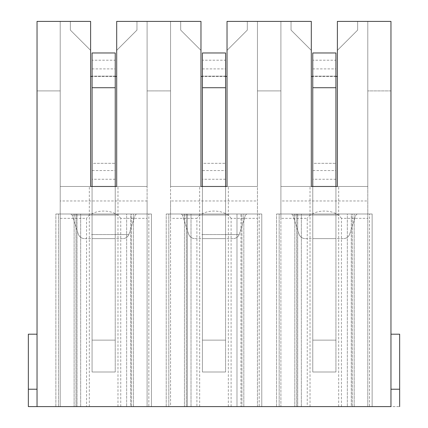 <?xml version="1.0" encoding="UTF-8"?>
<svg xmlns="http://www.w3.org/2000/svg" width="428" height="428" viewBox="0 0 428 428"><rect width="100%" height="100%" fill="white"/><g stroke="black" fill="none" stroke-linecap="round" stroke-linejoin="round"><path stroke-width="0.32" stroke-dasharray="2.14 1.6" d="M116.689 186.485L116.689 50.365L136.96 30.088L136.96 21.4L147.098 21.4L147.098 186.485L116.689 186.485L147.098 186.485L147.098 406.6L60.209 406.6L60.209 186.485L147.098 186.485L116.689 186.485L116.689 50.365L136.96 30.088L136.96 21.4L147.098 21.4L116.689 21.4L116.689 186.485L90.618 186.485L90.618 21.4L37.038 21.4L37.038 406.6L37.038 334.193L37.038 406.6L37.038 389.223L37.038 406.6L28.35 406.6L28.35 334.193L28.35 406.6L196.907 406.6L196.907 218.344L170.558 218.344L170.558 200.967L257.442 200.967L257.442 21.4L280.902 21.4L280.902 90.907L257.442 90.907L280.902 90.907L280.902 21.4L291.04 21.4L280.902 21.4L280.902 90.907L257.442 90.907L280.902 90.907L280.902 21.4L291.04 21.4L291.04 30.088L311.311 50.365L291.04 30.088L311.311 50.365L291.04 30.088L291.04 21.4L291.04 30.088L291.04 21.4L280.902 21.4L280.902 218.344L307.25 218.344L307.25 406.6L196.907 406.6M280.902 218.344L280.902 200.967L367.791 200.967L367.791 21.4L367.791 186.485L337.382 186.485L367.791 186.485L367.791 406.6L280.902 406.6L280.902 186.485L367.791 186.485L337.382 186.485L337.382 50.365L357.653 30.088L357.653 21.4L367.791 21.4L337.382 21.4L337.382 186.485L337.382 50.365L357.653 30.088L357.653 21.4L390.962 21.4L390.962 406.6L399.65 406.6L390.962 406.6L390.962 334.193L390.962 406.6L390.962 334.193L390.962 406.6L307.25 406.6M296.7 406.6L296.7 214L296.7 406.6L369.53 406.6L352.287 406.6L352.287 214L351.281 214L372.135 214L276.558 214L369.53 214L351.281 214L351.281 406.6L372.135 406.6L372.135 214L347.333 214L347.333 406.6L347.333 214L276.558 214L297.701 214L297.701 406.6L297.701 214L279.163 214L369.53 214L352.287 214L352.287 406.6M276.558 406.6L294.806 406.6L276.558 406.6L276.558 214L276.558 406.6M279.163 406.6L279.163 214L279.163 406.6L279.163 214L279.163 406.6L369.53 406.6L369.53 214L369.53 406.6M351.281 406.6L372.135 406.6L372.135 214L351.281 214L351.281 406.6M240.937 406.6L261.786 406.6L261.786 214L166.214 214L261.786 214L236.989 214L236.989 406.6L236.989 214L166.214 214L187.357 214L187.357 406.6L187.357 214L168.819 214L259.181 214L240.937 214L240.937 406.6L261.786 406.6L261.786 214L240.937 214L240.937 406.6M166.214 406.6L184.457 406.6L166.214 406.6L166.214 214L166.214 406.6M186.351 406.6L186.351 214L186.351 406.6L168.819 406.6L259.181 406.6L241.938 406.6L241.938 214L241.938 406.6M168.819 406.6L168.819 214L168.819 406.6L168.819 214L168.819 406.6L259.181 406.6L259.181 214L259.181 406.6M76.002 406.6L76.002 214L76.002 406.6L148.837 406.6L131.594 406.6L131.594 214L130.588 214L151.442 214L55.865 214L148.837 214L130.588 214L130.588 406.6L151.442 406.6L151.442 214L126.64 214L126.64 406.6L126.64 214L55.865 214L77.008 214L77.008 406.6L77.008 214L58.47 214L148.837 214L131.594 214L131.594 406.6M55.865 406.6L74.114 406.6L55.865 406.6L55.865 214L55.865 406.6M58.47 406.6L58.47 214L58.47 406.6L58.47 214L58.47 406.6L148.837 406.6L148.837 214L148.837 406.6M130.588 406.6L151.442 406.6L151.442 214L130.588 214L130.588 406.6M227.033 186.485L227.033 50.365L247.309 30.088L247.309 21.4L257.442 21.4L257.442 186.485L227.033 186.485L227.033 50.365L247.309 30.088L247.309 21.4L257.442 21.4L227.033 21.4L227.033 186.485L257.442 186.485L257.442 406.6L170.558 406.6L170.558 186.485L200.967 186.485L200.967 50.365L180.691 30.088L200.967 50.365L180.691 30.088L200.967 50.365L200.967 186.485L170.558 186.485L257.442 186.485L170.558 186.485L257.442 186.485L170.558 186.485L170.558 21.4L170.558 90.907L147.098 90.907L170.558 90.907L170.558 21.4L180.691 21.4L170.558 21.4L170.558 90.907L147.098 90.907L170.558 90.907L170.558 21.4L180.691 21.4L180.691 30.088L180.691 21.4L180.691 30.088L180.691 21.4L170.558 21.4L170.558 218.344M200.967 186.485L200.967 21.4L170.558 21.4L170.558 406.6M60.209 200.967L60.209 21.4L37.038 21.4L70.347 21.4L37.038 21.4L60.209 21.4L60.209 218.344L60.209 200.967L147.098 200.967L147.098 21.4L170.558 21.4L170.558 186.485L170.558 21.4L147.098 21.4L147.098 90.907L147.098 21.4L170.558 21.4L147.098 21.4L147.098 90.907L147.098 21.4L170.558 21.4L170.558 200.967M337.382 186.485L311.311 186.485L311.311 21.4L280.902 21.4L280.902 186.485L311.311 186.485L311.311 50.365L311.311 186.485L280.902 186.485L367.791 186.485L280.902 186.485L280.902 406.6M37.038 90.907L60.209 90.907L60.209 21.4L60.209 90.907L37.038 90.907L60.209 90.907L60.209 21.4L60.209 90.907L37.038 90.907M280.902 200.967L280.902 21.4L257.442 21.4L257.442 90.907L257.442 21.4L280.902 21.4L257.442 21.4L257.442 90.907L257.442 21.4L280.902 21.4L280.902 186.485L280.902 21.4L280.902 186.485L311.311 186.485M390.962 90.907L390.962 21.4L390.962 90.907L390.962 21.4L390.962 90.907L367.791 90.907L390.962 90.907M367.791 406.6L367.791 21.4L367.791 90.907L367.791 21.4L390.962 21.4L367.791 21.4L367.791 90.907L367.791 21.4L390.962 21.4L367.791 21.4L367.791 200.967M90.618 186.485L60.209 186.485L60.209 21.4L60.209 186.485L60.209 21.4L70.347 21.4L70.347 30.088L90.618 50.365L70.347 30.088L90.618 50.365L70.347 30.088L70.347 21.4L70.347 30.088L70.347 21.4L60.209 21.4L60.209 186.485L90.618 186.485L90.618 50.365L90.618 186.485L60.209 186.485L147.098 186.485L60.209 186.485L60.209 406.6M60.209 218.344L86.558 218.344L86.558 406.6M120.749 406.6L120.749 218.344L147.098 218.344L147.098 200.967M147.098 406.6L147.098 218.344M231.093 406.6L231.093 218.344L257.442 218.344L257.442 200.967M257.442 406.6L257.442 218.344M341.442 406.6L341.442 218.344L367.791 218.344M37.038 389.223L37.038 334.193L37.038 389.223L28.35 389.223L37.038 389.223L28.35 389.223L37.038 389.223L28.35 389.223L37.038 389.223L28.35 389.223L28.35 334.193L37.038 334.193M92.068 68.897L115.239 68.897L115.239 371.991L115.239 186.485L115.239 371.991L115.239 186.485L115.239 238.621L92.068 238.621L115.239 238.621L92.068 238.621L115.239 238.621L115.239 186.485L115.239 238.621L115.239 186.485L92.068 186.485L92.068 340.132L92.068 52.97L115.239 52.97L115.239 60.209L92.068 60.209M115.239 170.558L115.239 186.485L92.068 186.485L92.068 371.991L115.239 371.991L92.068 371.991L92.068 340.132L115.239 340.132L92.068 340.132L92.068 371.991L115.239 371.991L92.068 371.991L92.068 340.132L115.239 340.132L92.068 340.132L92.068 186.485L92.068 238.621L92.068 186.485L115.239 186.485L92.068 186.485L92.068 238.621L92.068 186.485L115.239 186.485L92.068 186.485L92.068 163.314L115.239 163.314L92.068 163.314L92.068 170.558L115.239 170.558L115.239 163.314L115.239 186.485L92.068 186.485L92.068 170.558M94.251 238.621L123.264 238.621L94.251 238.621M91.571 234.565L128.849 234.565L91.571 234.565M90.618 76.43L90.618 50.365L90.618 76.43L116.689 76.43L116.689 50.365L116.689 76.43M136.96 30.088L116.689 50.365L136.96 30.088L136.96 21.4L136.96 30.088M117.984 406.6L117.984 186.485M89.318 406.6L89.318 186.485M120.749 218.344C113.939 208.618 93.358 208.629 86.558 218.344M147.098 21.4L147.098 186.485L147.098 21.4M115.239 76.43L92.068 76.43M87.858 214L132.568 214L87.858 214M80.667 406.6L80.667 214L80.667 406.6M113.094 238.621L83.958 238.621L113.094 238.621M91.587 234.565L128.828 234.565L91.587 234.565M151.442 406.6L151.442 214L151.442 406.6M77.008 214L77.008 406.6L77.008 214M202.417 68.897L225.583 68.897L225.583 371.991L225.583 186.485L225.583 371.991L225.583 186.485L225.583 238.621L202.417 238.621L225.583 238.621L202.417 238.621L225.583 238.621L225.583 186.485L225.583 238.621L225.583 186.485L202.417 186.485L202.417 340.132L202.417 52.97L225.583 52.97L225.583 60.209L202.417 60.209M225.583 170.558L225.583 186.485L202.417 186.485L202.417 371.991L225.583 371.991L202.417 371.991L202.417 340.132L225.583 340.132L202.417 340.132L202.417 371.991L225.583 371.991L202.417 371.991L202.417 340.132L225.583 340.132L202.417 340.132L202.417 186.485L202.417 238.621L202.417 186.485L225.583 186.485L202.417 186.485L202.417 238.621L202.417 186.485L225.583 186.485L202.417 186.485L202.417 163.314L225.583 163.314L202.417 163.314L202.417 170.558L225.583 170.558L225.583 163.314L225.583 186.485L202.417 186.485L202.417 170.558M204.6 238.621L233.613 238.621L204.6 238.621M201.92 234.565L239.199 234.565L201.92 234.565M200.967 76.43L200.967 50.365L200.967 76.43L227.033 76.43L227.033 50.365L227.033 76.43M247.309 30.088L227.033 50.365L247.309 30.088L247.309 21.4L247.309 30.088M228.333 406.6L228.333 186.485M199.667 406.6L199.667 186.485M231.093 218.344C224.288 208.618 203.707 208.629 196.907 218.344M257.442 21.4L257.442 186.485L257.442 21.4M225.583 76.43L202.417 76.43M198.201 214L242.917 214L198.201 214M191.011 406.6L191.011 214L191.011 406.6M223.443 238.621L194.307 238.621L223.443 238.621M201.93 234.565L239.172 234.565L201.93 234.565M261.786 406.6L261.786 214L261.786 406.6M187.357 214L187.357 406.6L187.357 214M312.761 68.897L335.932 68.897L335.932 371.991L335.932 186.485L335.932 371.991L335.932 186.485L335.932 238.621L312.761 238.621L335.932 238.621L312.761 238.621L335.932 238.621L335.932 186.485L335.932 238.621L335.932 186.485L312.761 186.485L312.761 340.132L312.761 52.97L335.932 52.97L335.932 60.209L312.761 60.209M335.932 170.558L335.932 186.485L312.761 186.485L312.761 371.991L335.932 371.991L312.761 371.991L312.761 340.132L335.932 340.132L312.761 340.132L312.761 371.991L335.932 371.991L312.761 371.991L312.761 340.132L335.932 340.132L312.761 340.132L312.761 186.485L312.761 238.621L312.761 186.485L335.932 186.485L312.761 186.485L312.761 238.621L312.761 186.485L335.932 186.485L312.761 186.485L312.761 163.314L335.932 163.314L312.761 163.314L312.761 170.558L335.932 170.558L335.932 163.314L335.932 186.485L312.761 186.485L312.761 170.558M314.944 238.621L343.957 238.621L314.944 238.621M311.311 76.43L311.311 50.365L311.311 76.43L337.382 76.43L337.382 50.365L337.382 76.43M357.653 30.088L337.382 50.365L357.653 30.088L357.653 21.4L357.653 30.088M338.682 406.6L338.682 186.485M310.016 406.6L310.016 186.485M341.442 218.344C334.632 208.618 314.056 208.629 307.25 218.344M367.791 21.4L367.791 186.485L367.791 21.4M335.932 76.43L312.761 76.43M308.551 214L353.266 214L308.551 214M301.36 406.6L301.36 214L301.36 406.6M333.786 238.621L304.65 238.621L333.786 238.621M372.135 406.6L372.135 214L372.135 406.6M297.701 214L297.701 406.6L297.701 214M28.35 406.6L28.35 389.223M390.962 389.223L399.65 389.223L390.962 389.223L399.65 389.223L390.962 389.223L399.65 389.223L390.962 389.223L399.65 389.223L399.65 334.193L399.65 406.6L399.65 334.193L390.962 334.193M399.65 406.6L399.65 389.223M115.239 76.141L92.068 76.141L115.239 76.141M115.239 68.897L115.239 60.209M115.239 179.246L92.068 179.246M115.239 186.485L92.068 186.485L115.239 186.485M225.583 76.141L202.417 76.141L225.583 76.141M225.583 68.897L225.583 60.209M225.583 179.246L202.417 179.246M225.583 186.485L202.417 186.485L225.583 186.485M335.932 76.141L312.761 76.141L335.932 76.141M335.932 68.897L335.932 60.209M335.932 179.246L312.761 179.246M335.932 186.485L312.761 186.485L335.932 186.485M118.791 215L72.081 215L118.791 215M133.483 406.6L133.483 214L133.483 406.6M74.114 214L74.114 406.6L74.114 214M229.135 215L182.424 215L229.135 215M243.832 406.6L243.832 214L243.832 406.6M184.457 214L184.457 406.6L184.457 214M339.484 215L292.773 215L339.484 215M354.175 406.6L354.175 214L354.181 406.6M294.806 214L294.806 406.6L294.806 214M115.239 87.724L92.068 87.724M225.583 87.724L202.417 87.724M335.932 87.724L312.761 87.724M84.043 238.621C81.427 238.305 79.565 236.952 78.458 234.565L72.081 215L70.7 214L72.081 215L78.458 234.571M123.264 238.621C125.88 238.305 127.742 236.952 128.849 234.565L135.227 215L136.602 214L135.227 215L128.849 234.571M78.479 234.565C79.565 236.919 81.39 238.268 83.958 238.621M128.828 234.565C127.742 236.919 125.912 238.268 123.35 238.621M194.387 238.621C191.776 238.305 189.914 236.952 188.802 234.565L182.424 215L181.049 214L182.424 215L188.807 234.571M233.613 238.621C236.224 238.305 238.086 236.952 239.199 234.565L245.576 215L246.951 214L245.576 215L239.193 234.571M188.828 234.565C189.914 236.919 191.739 238.268 194.307 238.621M239.172 234.565C238.086 236.919 236.261 238.268 233.693 238.621M304.736 238.621C302.12 238.305 300.258 236.952 299.151 234.565L292.773 215L291.398 214L292.773 215L299.151 234.571M343.957 238.621C346.573 238.305 348.435 236.952 349.542 234.565L355.919 215L357.3 214L355.919 215L349.542 234.571M299.172 234.565C300.258 236.919 302.088 238.268 304.65 238.621M349.521 234.565C348.435 236.919 346.61 238.268 344.042 238.621"/><path stroke-width="0.64" d="M116.689 186.485L116.689 21.4L200.967 21.4L200.967 186.485L227.033 186.485L227.033 21.4L311.311 21.4L311.311 186.485L337.382 186.485L337.382 21.4L390.962 21.4L390.962 406.6L28.35 406.6L37.038 406.6L37.038 21.4L90.618 21.4L90.618 186.485L116.689 186.485L115.239 186.485L115.239 52.97L92.068 52.97L92.068 186.485L90.618 186.485M352.287 406.6L369.53 406.6M372.135 406.6L276.558 406.6L372.135 406.6M296.7 406.6L279.163 406.6M280.902 406.6L367.791 406.6M241.938 406.6L259.181 406.6M261.786 406.6L166.214 406.6L261.786 406.6M186.351 406.6L168.819 406.6M76.002 406.6L58.47 406.6M131.594 406.6L148.837 406.6M151.442 406.6L55.865 406.6L151.442 406.6M60.209 406.6L147.098 406.6M170.558 406.6L257.442 406.6M116.689 76.43L115.239 76.43M92.068 76.43L90.618 76.43M227.033 186.485L225.583 186.485L225.583 52.97L202.417 52.97L202.417 186.485L200.967 186.485M227.033 76.43L225.583 76.43M202.417 76.43L200.967 76.43M337.382 186.485L335.932 186.485L335.932 52.97L312.761 52.97L312.761 186.485L311.311 186.485M337.382 76.43L335.932 76.43M312.761 76.43L311.311 76.43M37.038 334.193L28.35 334.193L28.35 389.223L37.038 389.223M28.35 389.223L28.35 406.6M390.962 389.223L399.65 389.223L399.65 406.6M390.962 334.193L399.65 334.193L399.65 389.223M115.239 87.724L92.068 87.724M225.583 87.724L202.417 87.724M335.932 87.724L312.761 87.724"/></g></svg>

